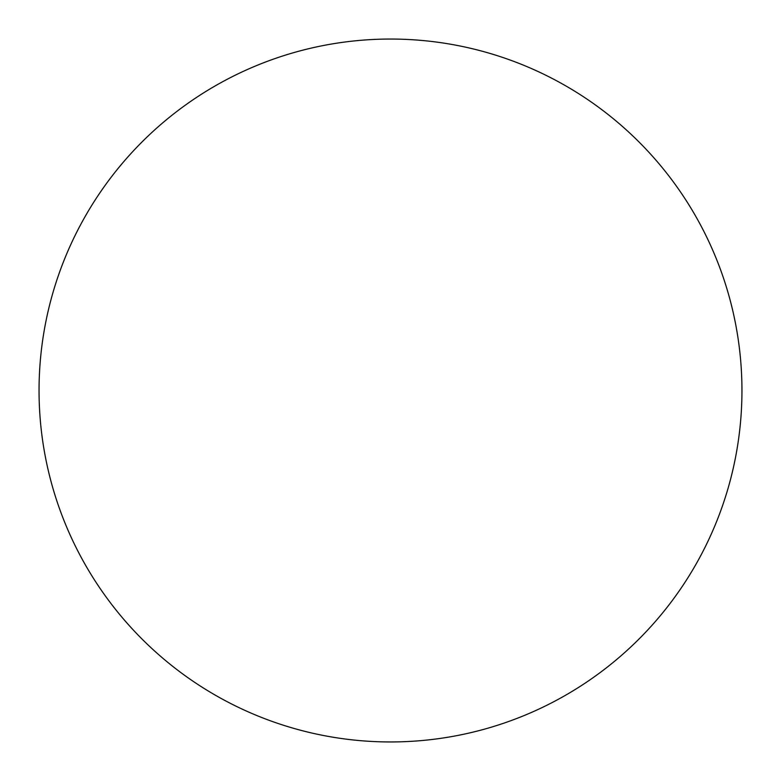 <?xml version="1.0" encoding="UTF-8"?>
<svg xmlns="http://www.w3.org/2000/svg" width="781" height="781" viewBox="0 0 781 781"><rect width="100%" height="100%" fill="white"/><g stroke="black" fill="none" stroke-linecap="round" stroke-linejoin="round"><path stroke-width="1.17" d="M390.5 39.05A351.45 351.45 0 0 0 39.05 390.5A351.45 351.45 0 0 0 390.5 741.95A351.45 351.45 0 0 0 741.95 390.5A351.45 351.45 0 0 0 390.5 39.05"/></g></svg>
